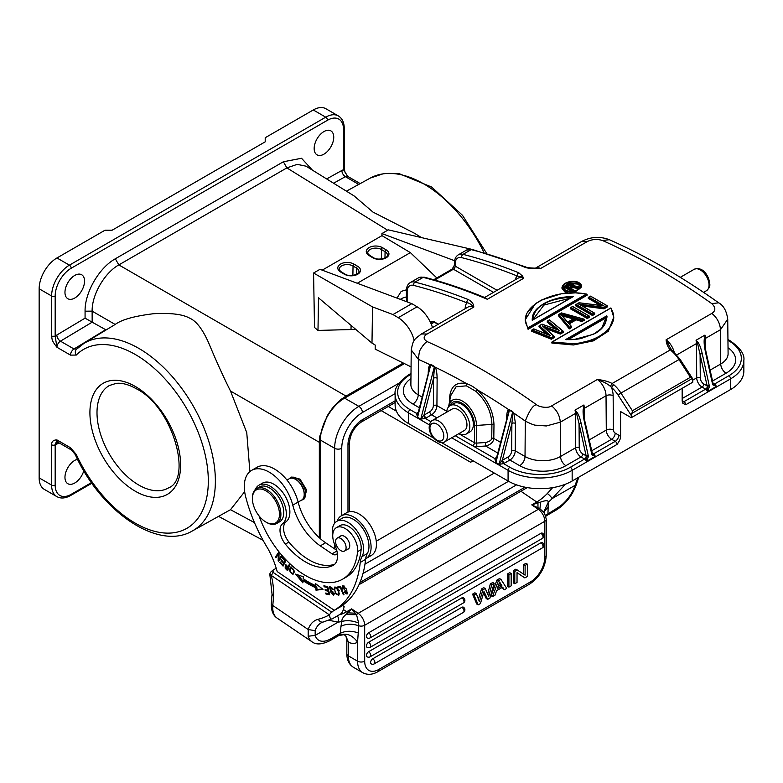 <?xml version="1.0" encoding="UTF-8"?>
<svg xmlns="http://www.w3.org/2000/svg" width="783" height="783" viewBox="0 0 783 783"><rect width="100%" height="100%" fill="white"/><g stroke="black" fill="none" stroke-linecap="round" stroke-linejoin="round"><path stroke-width="1.17" d="M478.178 604.877L480.429 603.576L484.011 591.508L487.672 599.396L489.923 598.095L494.122 583.335L491.753 584.705L488.758 596.333L485.176 588.503L482.925 589.805L479.382 601.647L476.318 593.622L473.979 594.972L478.178 604.877L476.749 604.055L472.55 594.15L473.979 594.972M483.61 592.878L486.253 598.574L487.672 599.396M491.753 584.705L490.334 583.883L492.703 582.513L494.122 583.335M490.334 583.883L487.711 594.043M482.925 589.805L481.496 588.982L483.747 587.681L485.176 588.503M481.496 588.982L478.442 599.191M472.55 594.15L474.889 592.8L476.318 593.622M368.597 632.811A3.024 1.742 120 0 0 366.63 635.463A3.024 1.742 120 0 0 367.09 637.891A3.024 3.024 0 0 0 370.114 637.891A3.024 1.742 60 0 0 370.741 636.51A3.024 1.742 60 0 0 368.597 632.811L540.906 533.331A3.024 1.742 120 0 1 542.413 533.174A3.024 3.024 0 0 1 542.413 538.41A3.024 1.742 -120 0 0 543.04 537.03A3.024 1.742 -120 0 0 540.906 533.331M368.597 642.266A3.024 1.742 120 0 0 366.63 644.918A3.024 1.742 120 0 0 367.09 647.345A3.024 3.024 0 0 0 370.114 647.345A3.024 1.742 60 0 0 370.741 645.965A3.024 1.742 60 0 0 368.597 642.266L540.906 542.785A3.024 1.742 120 0 1 542.413 542.629A3.024 3.024 0 0 1 542.413 547.865A3.024 1.742 -120 0 0 543.04 546.485A3.024 1.742 -120 0 0 540.906 542.785M368.597 651.72A3.024 1.742 120 0 0 366.63 654.382A3.024 1.742 120 0 0 367.09 656.8A3.024 3.024 0 0 0 370.114 656.8A3.024 1.742 60 0 0 370.741 655.42A3.024 1.742 60 0 0 368.597 651.72L461.872 597.869A3.024 1.742 120 0 1 463.379 597.713A3.024 3.024 0 0 1 463.379 602.949A3.024 1.742 -120 0 0 464.006 601.569A3.024 1.742 -120 0 0 461.872 597.869M463.379 612.404A3.024 3.024 0 0 0 463.379 607.168A3.024 1.742 120 0 0 461.872 607.324L372.737 658.787A3.024 1.742 120 0 0 370.76 661.449A3.024 1.742 120 0 0 371.23 663.867A3.024 3.024 0 0 0 374.245 663.867L463.379 612.404A3.024 1.742 -120 0 0 464.006 611.024A3.024 1.742 -120 0 0 461.872 607.324M517.034 582.444L514.783 583.746L514.783 571.414L517.269 569.975L525.099 575.162L525.099 565.453L527.351 564.151L527.351 576.484L524.864 577.923L517.034 572.627L517.034 582.444M514.783 583.746L513.364 582.924L513.364 570.592L514.783 571.414M517.034 572.764L524.864 577.923M525.099 565.453L523.68 564.631L525.922 563.329L527.351 564.151M523.68 564.631L523.68 574.223M513.364 570.592L515.85 569.153L517.269 569.975M511.172 585.831L508.921 587.133L508.921 574.8L511.172 573.499L511.172 585.831M508.921 587.133L507.492 586.31L507.492 573.978L508.921 574.8M507.492 573.978L509.743 572.676L511.172 573.499M497.264 588.718L502.011 585.978L499.642 581.994L497.264 588.718M499.3 582.983L500.591 585.155L502.011 585.978M500.591 585.155L497.998 586.653M496.598 590.676L495.042 595.139L492.527 596.587L498.321 580.917L500.963 579.391L506.748 588.376L504.242 589.824L502.686 587.162L496.598 590.676M501.981 587.573L504.242 589.824M498.321 580.917L496.902 580.095L499.534 578.568L500.963 579.391M496.902 580.095L491.107 595.765L492.527 596.587M358.575 633.046C351.675 630.589 345.567 630.687 340.272 633.339L338.922 635.473C345.88 632.498 352.096 634.71 357.567 642.119L358.751 625.783C352.272 623.571 346.35 623.728 340.977 626.253L341.809 621.477C341.75 619.236 343.12 616.926 345.91 614.547L347.867 612.844L355.325 613.206L356.539 614.684L345.91 614.547M252.41 498.634L252.41 497.812A20.143 11.628 60 0 1 256.589 488.592A20.143 11.628 60 0 1 267.894 490.364A20.143 11.628 60 0 1 280.04 508.128A20.143 11.628 60 0 1 276.722 523.475A20.143 11.628 60 0 1 266.651 522.476L265.946 522.065A19.135 11.05 -120 0 0 279.462 514.93A19.135 11.05 -120 0 0 267.12 491.558A19.135 11.05 -120 0 0 252.41 498.634A19.135 11.05 -120 0 0 264.762 521.321A19.135 11.05 -120 0 0 265.946 522.065M256.589 488.592L259.437 486.948A20.143 11.628 60 0 1 270.742 488.719A20.143 11.628 60 0 1 282.888 506.484A20.143 11.628 60 0 1 279.57 521.83L276.722 523.475M347.427 549.343A7.556 4.355 -120 0 0 348.181 549.059A7.556 4.355 -120 0 0 349.414 543.304A7.556 4.355 -120 0 0 344.863 536.649A7.556 4.355 -120 0 0 340.625 535.983A7.556 4.355 -120 0 0 339.998 536.482M345.851 545.643A7.429 4.287 60 0 1 344.549 551.007A7.429 4.287 60 0 1 335.829 543.51A7.429 4.287 60 0 1 337.13 538.146A7.429 4.287 60 0 1 345.851 545.643M255.356 489.492A22.658 13.076 60 0 1 258.977 485.176A22.658 13.076 60 0 1 271.701 487.173A22.658 13.076 60 0 1 285.12 506.298A22.658 13.076 60 0 1 282.536 523.807A15.102 8.721 -120 0 0 285.374 544.107A57.394 33.14 -120 0 0 302.023 559.747A57.394 33.14 -120 0 0 332.844 565.551A20.143 11.628 -120 0 0 333.343 565.297A20.143 11.628 -120 0 0 334.967 545.222A17.617 10.169 60 0 1 336.387 527.664A17.617 10.169 60 0 1 346.282 529.22A17.617 10.169 60 0 1 357.586 551.624A74.003 42.732 60 0 1 342.562 579.205A74.003 42.732 60 0 1 300.995 572.676A74.003 42.732 60 0 1 259.016 515.85M342.562 579.205L346.125 577.149A74.003 42.732 -120 0 0 361.149 549.568A17.617 10.169 -120 0 0 354.141 531.001A17.617 10.169 -120 0 0 339.949 525.608L336.387 527.664M334.791 564.171A57.394 33.14 60 0 1 288.927 542.051A15.102 8.721 60 0 1 286.089 521.752A22.658 13.076 -120 0 0 284.709 495.385A22.658 13.076 -120 0 0 262.53 483.121L258.977 485.176M339.587 607.207A130.898 75.579 -120 0 0 365.583 559.375A25.173 14.534 60 0 1 367.325 553.532A22.149 12.792 -120 0 0 354.67 520.147A22.149 12.792 -120 0 0 342.22 518.199L336.886 521.282A22.149 12.792 60 0 1 349.326 523.23A22.149 12.792 60 0 1 361.991 556.615A25.173 14.534 -120 0 0 360.239 562.458A130.898 75.579 60 0 1 334.253 610.29L339.587 607.207M332.746 535.954A22.149 12.792 60 0 1 332.354 529.876A22.149 12.792 60 0 1 336.886 521.282M334.253 610.29L277.192 571.58A65.449 37.79 -120 0 0 268.168 549.059A115.796 66.858 60 0 1 245.647 496.667A35.245 20.348 60 0 1 251.588 470.397A35.245 20.348 60 0 1 271.378 473.5A35.245 20.348 60 0 1 292.773 505.162A45.316 26.162 -120 0 0 320.276 545.859L332.041 553.835A7.556 4.355 -120 0 0 336.279 554.501A7.556 4.355 -120 0 0 337.336 553.385M336.749 550.322L325.62 542.776A45.316 26.162 60 0 1 298.117 502.079A35.245 20.348 -120 0 0 276.722 470.417A35.245 20.348 -120 0 0 256.932 467.314L251.588 470.397M292.343 573.616L293.41 572.999L292.402 573.616C289.788 572.5 289.367 570.582 291.1 567.841C292.911 567.929 293.664 569.368 293.361 572.148M294.428 571.453L292.402 573.616M293.468 572.999L294.095 572.373M290.464 568.438L291.11 566.882M293.439 573.939L292.382 573.626M294.183 570.905L290.542 567.039L289.299 570.553L292.95 574.379L294.183 570.905M338.657 593.661C336.778 595.08 335.398 593.455 334.507 588.787L336.191 587.309M334.507 588.787C335.388 587.084 336.621 587.876 338.197 591.145M339.705 593.113L338.178 594.454L339.401 593.72M339.225 590.441L338.158 591.057L338.657 593.749M334.811 588.102L335.075 586.947M339.147 594.884L338.002 594.532M337.816 588.992L334.449 587.103L335.349 593.485L338.716 595.344L338.833 591.057L337.816 588.992M330.054 587.808L330.162 586.761M334.096 594.698L333.01 594.336M330.945 592.643L333.705 595.178L329.946 587.876L333.206 589.765L332.491 588.258L329.506 586.888L330.573 591.145L331.64 590.529M333.675 589.178L332.609 589.795M330.573 591.136L331.845 591.791L332.912 591.175M331.835 591.782C333.803 593.064 334.067 593.915 332.638 594.346L334.292 593.641M332.648 594.385L330.935 592.643M289.103 566.804L288.036 567.421L287.234 569.437L288.301 568.82L288.78 566.471M285.521 567.636L285.687 565.708L288.036 567.421M287.244 569.456L285.501 567.655M286.911 568.35L285.844 568.967L287.576 570.709L289.818 565.072L289.211 564.455L288.301 566.755L289.798 565.052M285.619 565.757L285.883 564.719M288.301 566.755L285.296 564.797L285.169 568.204L286.235 567.587M285.169 568.204L285.844 568.977M327.754 586.682L325.16 586.066M328.645 590.431L326.364 589.883M329.477 593.896L327 593.299M324.113 586.77L327.284 587.426L327.95 590.206L325.092 589.619L325.317 590.568L328.175 591.165L328.772 593.671L325.718 593.034L325.953 594.003L329.692 594.777L327.734 586.604L323.878 585.801L324.113 586.77L325.18 586.154M327.284 587.426L327.852 587.093M327.95 590.206L328.517 589.883M325.317 590.568L326.384 589.951M328.175 591.165L328.752 590.832M328.772 593.671L329.349 593.338M325.953 594.003L327.02 593.387M342.856 588.699L342.288 589.022L342.993 589.129L343.111 586.761L346.556 593.181L347.73 592.496M344.334 586.075L343.111 586.761M343.023 586.819L343.199 585.713M347.486 593.631L346.409 593.25M346.556 593.181L344.383 591.909L343.943 592.33L344.461 592.026M343.943 592.33L347.045 594.082L346.732 589.207L342.533 585.89L342.288 589.022M283.945 562.664L281.479 559.933L281.166 560.53L283.632 563.271L282.81 564.856L280.177 561.94L279.864 562.546L283.074 566.119L285.756 560.941L282.438 557.261L282.125 557.868L284.855 560.902L283.945 562.664L285.648 560.814M282.81 564.856L283.877 564.24L284.444 562.37M282.125 557.868L282.692 557.535M284.855 560.902L285.423 560.569M281.166 560.53L281.733 560.207M283.632 563.271L284.699 562.654M279.864 562.546L280.431 562.214M303.197 578.696L303.344 576.807L295.661 574.096L302.864 582.875L303.041 580.663A87.353 50.435 -120 0 0 315.745 587.739L315.98 590.176L323.046 589.354L315.324 583.482L315.529 585.576L316.538 584.412M303.001 581.123L297.883 574.879M322.488 588.933L317.046 589.56L316.812 587.123A87.353 50.435 60 0 1 304.107 580.046L303.041 580.663M315.529 585.576A84.838 48.977 60 0 1 303.187 578.696M316.812 587.123L315.745 587.739M315.98 590.176L317.046 589.56M278.865 559.591L279.081 553.18L278.494 552.475L275.371 557.124L275.91 557.79L278.366 554.139L278.161 560.54L278.738 561.245L281.87 556.596L281.322 555.93L278.865 559.591L281.684 556.37M276.624 556.733L278.856 552.915M279.453 560.188L279.247 559.365M275.371 557.124L276.438 556.507M278.366 554.139L279.061 553.738M278.161 560.54L279.228 559.923M340.781 587.054L339.156 587.309L338.931 586.761M338.09 587.925L340.351 587.573L343.385 594.835L343.991 594.737L340.556 586.506L337.688 586.956L338.09 587.925L339.156 587.309M340.351 587.573L340.869 587.27M343.385 594.835L343.903 594.532M286.969 480.057L289.328 478.697A12.332 7.125 60 0 1 295.494 479.313A12.332 7.125 60 0 1 296.248 479.783A12.332 7.125 60 0 1 304.215 494.416A12.332 7.125 60 0 1 301.661 500.063L292.773 505.162M295.494 479.313L296.199 479.725A11.324 6.538 60 0 1 296.904 480.155A11.324 6.538 60 0 1 304.215 493.593L304.215 494.416M342.288 605.465L343.962 606.424L342.416 605.376M337.258 615.947A5.031 3.954 85.6 0 1 338.246 622.084L315.177 635.405L315.167 630.677A33.728 19.477 -120 0 1 321.04 622.906L323.134 622.054A5.031 4.062 -104.2 0 1 318.338 619.236A132.415 76.45 60 0 0 329.369 614.851L331.503 611.993L329.369 614.851L271.261 575.436L273.198 572.451L273.032 570.102L276.233 568.262M272.132 594.14L273.512 596.529A62.934 36.331 -120 0 0 271.261 575.436L269.783 574.008L270.526 572.275L272.748 570.318M331.884 612.267L272.621 572.06M318.338 619.236A38.768 22.384 -120 0 0 308.208 629.532L308.169 636.246L315.177 635.405A25.173 13.213 -55.8 0 0 330.915 638.742A5.031 2.907 60 0 1 329.888 640.7C321.901 644.605 315.931 644.957 311.957 641.757A30.204 15.856 -55.8 0 1 308.169 636.246M338.158 622.113L328.772 620.283M329.565 615.047C329.888 618.619 330.925 619.793 332.677 618.59L340.145 614.273C341.907 613.432 343.238 610.887 344.148 606.629L342.347 605.484M323.134 622.054L332.677 618.59M331.503 611.993L342.523 605.631M346.908 639.408L348.494 642.266L345.753 635.855L344.021 634.661L338.785 635.561A5.031 2.907 -120 0 0 338.922 635.473M545.594 515.371L557.33 508.02A25.173 13.213 -55.8 0 0 575.133 485.313L552.064 498.634A5.031 1.331 -136.1 0 0 547.317 493.525L552.602 487.672M545.868 516.242L547.542 515.028L547.983 513.423L548.257 502.285C548.491 500.259 545.976 500.19 540.71 502.079L531.765 504.878L538.009 507.805M544.038 512.072L548.374 506.513M543.931 511.514L548.257 502.285A40.276 21.141 124.2 0 0 552.064 498.634L565.424 484.217M546.299 555.118C545.399 567.499 539.82 577.169 529.543 584.138A5.031 2.907 -120 0 0 530.58 581.838A20.143 11.628 -60 0 0 544.821 557.173A5.031 2.907 0 0 0 546.299 555.118L546.299 519.217A5.031 2.907 180 0 1 544.821 521.272L364.682 625.274A5.031 2.907 180 0 1 358.751 625.774L358.663 623.023C352.419 620.576 346.8 620.067 341.809 621.477A40.276 21.141 124.2 0 1 338.246 622.084M578.52 477.747L577.188 479.402L575.143 485.313M544.821 557.173L544.821 521.272A10.071 5.814 -120 0 0 538.322 509.322A5.031 2.643 -55.8 0 1 539.898 508.823L537.96 507.766L537.97 503.087A5.031 2.907 -120 0 0 536.746 502.001A35.245 18.498 124.2 0 0 547.317 493.525M543.931 511.534L544.214 512.601L539.898 508.823L540.71 502.079M358.663 623.023L356.539 614.684A5.031 2.643 -55.8 0 1 358.183 613.324L538.322 509.322L531.765 504.878L536.746 502.001L520.91 491.254M355.365 613.255L351.626 608.88L347.867 612.844A5.031 2.907 60 0 0 346.644 611.758L351.626 608.88L358.183 613.324A10.071 5.814 60 0 1 364.682 625.274L364.682 661.175A20.143 11.628 -60 0 0 378.923 669.396L530.58 581.838M365.994 558.543L371.328 555.46A24.674 14.241 -120 0 0 376.378 545.878A24.674 14.241 -120 0 0 366.366 520.088A24.674 14.241 -120 0 0 346.663 512.728L341.319 515.811A24.674 14.241 60 0 1 361.032 523.171A24.674 14.241 60 0 1 371.034 548.961A24.674 14.241 60 0 1 365.994 558.543A24.674 14.241 60 0 1 365.661 558.719M337.15 521.126A24.674 14.241 60 0 1 341.319 515.811M428.399 373.178A2.515 1.439 0.4 0 0 428.223 373.07C428.36 368.48 428.957 365.69 430.004 364.702A653.815 380.763 60.4 0 0 418.494 359.446C418.866 353.632 419.59 350.226 420.637 349.247C421.039 348.181 424.729 342.641 427.175 341.613A667.938 385.637 60 0 1 536.541 404.742C533.164 405.017 529.416 410.468 525.305 421.107C531.04 423.975 534.554 425.345 535.836 425.189L546.338 425.962L560.285 422.194L560.54 456.479L575.671 447.749L575.417 413.463A14.094 8.143 -120 0 0 575.016 410.116L576.484 413.091L577.081 412.514C578.539 414.364 579.89 417.985 581.143 423.368A1.507 0.597 167.6 0 1 579.048 423.74L586.105 455.775L586.33 461.49L588.307 456.851L586.281 456.743A2.515 1.449 120 0 1 584.617 459.024L581.006 456.939L565.884 465.679A32.661 18.861 0 0 1 519.697 465.679L509.899 460.022L503.586 463.624L509.86 467.245A2.515 1.449 -60 0 0 508.079 470.329L451.703 437.785M572.236 285.912L569.055 287.772A669.445 386.508 -120 0 0 566.031 286.216L566.618 286.529L569.799 284.718L569.799 285.599L571.786 285.511A667.938 385.637 60 0 1 572.265 285.766L572.265 284.855L571.786 284.611L571.786 285.511M571.199 283.896L570.347 283.935L570.464 284.503L572.001 284.082L571.13 284.474L571.13 285.364M570.347 283.935L569.544 284.19L570.464 284.503L570.464 285.394M567.587 286.881L569.799 285.599M572.549 285.717L572.98 284.806M573.763 284.709L573.087 284.16L573.91 285.775M572.03 291.315A667.938 385.637 -120 0 0 564.797 287.615L564.797 286.705L572.442 290.63L572.442 291.53L573.45 290.943L573.45 290.043L572.442 290.63L572.862 289.72L573.45 290.043L572.862 289.72A669.445 386.508 -120 0 0 569.447 287.958L570.034 288.271L572.882 286.637L572.882 287.537L577.639 288.526L577.531 287.028L572.774 286.03L569.447 287.958L570.034 288.271M572.774 286.03L572.882 286.637L577.639 287.635L578.813 286.95L578.813 287.85L577.639 288.526M570.993 288.624L572.882 287.537M573.087 284.16A669.445 386.508 -120 0 0 572.53 283.877L569.955 283.847L565.355 286.343A669.445 386.508 60 0 1 572.432 289.974M573.352 284.444L573.91 285.345L573.479 284.983L573.039 285.678L573.91 285.345M577.531 287.028L573.557 285.883M578.089 286.705L578.813 286.95L578.089 286.705M580.36 286.754L578.03 284.112L569.231 283.436L563.261 287.811M564.416 289.641L563.212 287.361L568.517 282.751L578.03 283.211L580.399 286.304L578.197 289.583M565.277 290.229C573.146 294.555 586.506 286.784 578.304 282.712C569.691 278.738 557.3 286.206 565.277 290.229L565.277 290.229M561.979 288.252L564.68 291.824L561.998 287.155L564.7 283.593M564.944 290.415C556.312 286.294 570.455 278.131 578.627 282.526C587.289 286.764 573.136 294.927 564.944 290.415L564.68 290.914L575.583 291.56L581.632 286.245L579.087 282.78M564.68 291.824L568.624 292.979M574.193 292.822L581.593 286.725M535.132 304.049L525.207 319.826L528.075 329.3L587.113 295.22L587.113 294.31L528.075 328.4L528.222 327.656C514.372 309.314 552.612 287.234 586.379 294.075L587.113 294.31L586.379 294.075L528.222 327.656M532.577 320.071L543.921 305.096L570.533 298.039M572.402 297.1L573.332 296.551L572.402 297.1C558.494 298.088 549.03 300.447 544.009 304.147C537.598 307.044 533.791 312.358 532.577 320.081L573.332 296.551C571.473 296.238 559.982 297.383 557.349 298.401C551.809 299.879 547.444 301.543 544.254 303.373C539.301 306.466 536.052 309.295 534.525 311.879C532.92 314.13 532.156 316.939 532.234 320.276M528.075 329.3L525.207 319.826M563.329 331.415L563.329 332.325L560.344 334.047L560.295 332.511L542.404 325.865L543.725 326.942L560.344 333.137L563.329 331.415L562.811 331.062L563.329 331.415M542.404 325.875L553.855 336.23L551.34 337.679L532.156 329.946L531.54 330.309L533.82 328.987L550.322 335.653L539.516 325.699L542.051 324.231L559.365 330.436L547.748 320.942L549.46 319.963L562.811 331.062L560.295 332.511M559.365 330.436L547.219 321.255L547.748 320.942L547.219 322.165L555.597 328.948M542.061 324.142L557.917 329.897M546.906 334.126L539.007 326.902L539.007 325.992L548.932 335.114L550.322 335.653M539.516 325.699L539.007 325.992L539.516 325.699M533.849 328.889L548.942 335.075M551.379 339.225L531.54 331.219L531.54 330.309A690.058 461.813 50.4 0 1 551.379 338.315L551.379 339.225L554.374 337.493L554.374 336.592L551.379 338.315L551.34 337.679M545.653 328.547L560.344 334.047M554.374 336.592L543.373 326.54M562.458 315.931L573.195 318.887M567.675 322.204L574.399 318.329L561.352 314.727L560.481 313.914L567.558 322.283L561.352 314.727M574.399 318.329L575.084 317.937L560.481 313.914M568.791 323.232L576.2 318.945L576.2 319.856L582.004 321.549L582.004 320.639L576.2 318.945L576.122 318.338L568.252 322.89L571.061 326.296L569.427 327.245L558.905 314.502L558.426 314.786L558.426 315.696L569.31 328.87L569.31 327.969L571.541 326.677L571.541 327.578L569.31 328.87M568.732 323.262L571.541 326.677M569.3 323.849L576.2 319.856M569.427 327.245L569.31 327.969A753.089 264.556 74.6 0 0 558.426 314.786L561.411 313.063M561.489 313.004L584.245 319.347L584.245 320.247L582.004 321.549M581.926 320.022L583.56 319.082L584.245 319.347L582.004 320.639L581.926 320.022L576.122 318.338M580.908 311.301A669.044 386.273 -120 0 1 588.914 315.999L589.472 316.332L587.23 317.624A669.044 386.273 60 0 0 570.376 307.895L570.934 307.553L570.376 308.796A667.938 385.637 -120 0 1 587.23 318.524L587.23 316.958L589.472 316.332L589.472 317.232L587.23 318.524M588.904 315.999A669.445 386.508 -120 0 0 572.608 306.593L570.934 307.553A669.445 386.508 60 0 1 587.23 316.958M602.284 305.566A669.044 386.273 60 0 0 588.297 297.54L588.865 297.207L588.297 298.45A667.938 385.637 -120 0 1 600.307 305.311M575.603 305.781L575.603 304.871A669.044 386.273 60 0 1 592.457 314.6L592.457 315.51A667.938 385.637 -120 0 0 575.603 305.781M592.457 315.51L594.698 314.218L594.698 313.308L592.457 314.6L594.131 312.975L594.698 313.308L594.131 312.975A669.044 386.273 -120 0 0 586.134 308.277M582.337 305.967L604.036 308.825L603.908 307.337L578.725 304.068L579.997 304.783L604.026 307.915L607.393 305.977L607.393 306.887L604.036 308.825M603.908 307.337L606.825 305.654A669.445 386.508 -120 0 0 590.529 296.238L588.865 297.207A669.445 386.508 60 0 1 603.889 305.859L579.087 302.845L576.161 304.538A669.445 386.508 60 0 1 592.457 313.944M606.825 305.654L607.393 305.977L606.825 305.654A669.044 386.273 -120 0 0 598.829 300.946M613.764 317.125L608.362 331.16L593.534 340.82L573.381 344.98L551.858 343.032L551.858 342.132L610.897 308.042L613.764 317.33L608.792 329.702L595.002 339.274L576.239 343.854L551.858 342.132M568.341 339.577L606.375 317.614L606.375 316.714L566.559 339.695L565.649 339.568C569.789 339.675 573.479 339.939 580.957 338.54L595.237 333.401C599.612 331.023 602.9 327.813 605.122 323.761C606.825 318.701 607.363 316.068 606.747 315.843L565.649 339.568L566.569 339.695M593.631 334.272L601.706 328.243L606.747 315.843M610.75 308.15C624.599 328.801 586.359 350.882 552.592 341.721L610.897 308.042M712.892 383.641L716.269 386.469L712.922 384.903L712.892 383.641L713.587 384.316M464.407 430.454A12.332 7.125 -120 0 0 466.962 424.807A12.332 7.125 -120 0 0 461.569 412.387A12.332 7.125 -120 0 0 452.065 409.088L432.49 420.393A12.332 7.125 60 0 1 441.994 423.691A12.332 7.125 60 0 1 447.377 436.111A12.332 7.125 60 0 1 447.357 436.728A12.332 7.125 60 0 1 444.822 441.759L464.407 430.454M446.692 412.191A16.365 9.445 60 0 1 450.059 405.594A16.365 9.445 60 0 1 462.665 409.979A16.365 9.445 60 0 1 469.81 426.451A16.365 9.445 60 0 1 466.414 433.939A16.365 9.445 60 0 1 459.024 433.557M466.414 433.939L469.976 431.883A16.365 9.445 -120 0 0 473.363 424.396A16.365 9.445 -120 0 0 466.228 407.923A16.365 9.445 -120 0 0 453.611 403.539L450.059 405.594M410.997 373.432L408.912 374.626A2.515 1.449 60 0 1 410.175 374.754A42.791 24.704 180 0 0 410.175 409.695A2.515 1.449 120 0 0 408.393 412.778A45.316 26.162 180 0 1 395.121 394.28L395.121 404.968A45.316 26.162 0 0 0 408.393 423.466L433.557 438M429.534 368.793L430.474 365.857L430.004 364.702L431.179 364.555L434.369 366.395L434.477 367.599L435.094 367.139L434.369 366.395M455.266 435.73L494.768 458.535L496.363 458.368M506.718 418.396A2.515 1.439 0.4 0 0 506.552 418.288C506.787 412.817 507.521 409.93 508.725 409.646L509.381 410.419L495.893 462.499L496.295 458.662L509.038 410.644M449.481 401.973L449.481 399.144C450.225 386.528 455.97 381.38 466.707 383.709C470.211 384.874 473.686 386.88 477.141 389.728C487.829 399.78 493.447 411.486 493.985 424.836L493.799 438.451C493.486 442.121 490.765 444.646 485.636 446.016L485.352 442.522C489.571 441.651 491.695 440.154 491.734 438.02L493.799 438.451L500.523 442.326M504.125 463.36L502.343 460.277L499.094 464.348L495.893 462.499L494.768 458.535L496.246 458.486M591.85 453.523L595.227 456.352L591.879 454.786L591.85 453.523M441.436 442.542L508.079 481.016A45.316 26.162 0 0 0 572.158 481.016L730.578 389.552A45.316 26.162 0 0 0 743.85 371.054L743.85 360.366A45.316 26.162 180 0 1 730.578 378.864A2.515 1.449 -120 0 0 728.797 375.781A42.791 24.704 180 0 0 728.797 340.84A2.515 1.449 -60 0 1 730.059 340.713L727.945 339.499M592.398 454.081A2.515 1.449 120 0 0 593.514 453.886L615.232 441.348A2.515 1.449 -120 0 1 617.014 444.431C619.48 441.132 620.665 438.509 620.576 436.562A7.556 4.355 -120 0 0 618.795 435.182L615.184 433.097A5.031 2.907 -60 0 1 611.631 439.263A7.556 4.355 60 0 1 606.287 430.073L606.032 395.787L584.314 408.325L584.392 418.944M513.785 413.023L515.449 423.427A2.515 1.439 0.4 0 0 511.886 423.407L511.681 450.812A5.031 2.907 -60 0 1 508.118 456.939A2.515 1.449 60 0 0 509.899 460.022A7.556 4.355 -60 0 0 515.243 450.832L525.031 456.479L525.295 421.107A653.815 380.763 60.4 0 0 513.814 413.091L512.669 411.613L512.845 413.424L513.814 413.091M512.855 413.424L511.886 423.407L502.343 460.277L508.118 456.939M502.109 460.512L503.586 463.624L499.094 464.348L512.591 412.23M512.63 412.23L508.725 409.646A653.815 380.763 60.4 0 0 477.141 389.728L476.142 391.48C486.145 400.906 491.411 411.887 491.92 424.406L491.734 438.02M512.689 411.613L509.469 409.763M435.064 367.08C436.278 368.744 436.963 372.454 437.129 378.209A2.515 1.439 0.4 0 0 433.567 378.189L433.361 405.594A2.515 1.439 -179.6 0 1 436.924 405.614L446.78 411.3M434.457 367.511L433.567 378.189L424.024 415.059L425.805 418.142L425.267 418.406L423.789 415.293L420.774 419.13L425.267 418.406L430.944 421.685M450.607 395.865L456.078 386.782L466.365 385.833L466.707 383.709A653.815 380.763 60.4 0 0 435.094 367.139M476.142 391.48L466.365 385.833M427.166 341.613C423.163 339.068 423.153 336.543 427.146 334.018L473.784 307.093C473.725 304.049 471.914 301.543 468.332 299.586A2.515 1.664 -68.4 0 0 466.825 302.796C468.616 302.649 470.935 304.088 473.784 307.093A14.094 8.143 -120 0 0 468.048 307.053L421.411 333.979L427.146 334.018M421.381 333.998C414.041 339.744 413.258 339.225 411.251 349.952L418.435 359.407M410.175 409.695L416.439 413.316L418.044 413.15M430.474 365.857L417.574 417.28L416.439 413.316L417.926 413.267M431.159 364.555L431.051 365.142L434.291 367.07L420.774 419.13L417.574 417.28L417.965 413.444L429.554 368.685M437.129 378.209L436.924 405.614A7.556 4.355 -60 0 1 431.58 414.804A2.515 1.449 60 0 1 429.798 411.721L423.789 415.293M690.43 377.269L678.978 359.563L620.948 393.066L632.4 410.772L690.43 377.269L692.426 378.424L692.838 382.153L631.255 417.711L620.576 411.545L620.576 436.562M730.578 389.552L730.578 378.864L685.722 404.762L682.835 403.284L682.159 401.004L682.159 388.319M632.4 410.772L631.255 417.711M682.159 400.651L683.941 401.679L705.659 389.141L702.048 387.056A7.556 4.355 60 0 1 696.713 377.866L696.449 343.58A14.094 8.143 -120 0 0 696.058 340.233L697.516 343.208L707.147 385.892L707.372 391.608L709.349 386.968L709.232 385.52L707.147 385.892L703.829 383.973A5.031 2.907 60 0 1 700.276 377.846L700.09 353.857A1.507 0.597 167.6 0 0 702.185 353.485L709.232 385.52M676.825 354.905L696.449 343.58A2.515 1.439 -0.4 0 1 697.526 343.208L698.123 342.631L696.058 340.233L704.954 335.095L704.72 339.049L704.954 335.095A14.094 8.143 60 0 1 705.356 338.442A2.515 1.439 -0.4 0 0 704.72 339.049L704.631 341.525M472.746 249.562L388.329 229.859L381.918 233.559L454.629 260.729M397.001 298.108L401.199 291.384L406.426 289.827M400.319 299.351A14.3 8.398 -179.1 0 1 401.092 298.871A14.3 8.398 -179.1 0 1 406.406 296.953M436.826 277.945L410.37 252.615L381.977 235.644L322.204 270.155M357.273 283.26L410.37 252.615M313.572 273.022L372.542 306.916L392.978 314.551L411.848 303.657L319.973 269.323L313.572 273.022L314.512 327.47L317.996 330.416L318.495 297.824L371.984 343.12L375.223 345.058L375.165 349.13L411.065 366.884M317.996 330.416L351.019 329.555A14.348 8.427 0.9 0 0 355.355 329.036M392.978 314.551L398.234 317.692A24.165 13.957 60 0 1 414.197 340.585M372.542 306.916L371.984 343.12M411.848 303.657L417.104 306.799A24.165 13.957 -120 0 1 430.131 321.696L434.624 321.999M314.159 148.506A13.849 7.996 120 0 0 317.027 154.848A13.849 7.996 120 0 0 327.695 151.139A13.849 7.996 120 0 0 333.744 137.201A13.849 7.996 120 0 0 330.876 130.869A13.849 7.996 120 0 0 320.208 134.578A13.849 7.996 120 0 0 314.159 148.506M291.501 477.15L299.997 479.108L306.633 489.982L304.372 498.781M289.348 478.687A12.587 7.262 60 0 1 290.473 477.747A12.587 7.262 60 0 1 298.793 479.803A12.587 7.262 60 0 1 305.321 490.765A12.587 7.262 60 0 1 303.06 499.544A12.587 7.262 60 0 1 301.68 500.053M346.771 396.883A1.507 0.871 60 0 0 346.027 396.081L341.652 399.017C336.044 403.402 331.209 409.059 327.147 416.018L319.826 436.121L319.337 442.326L320.394 442.552M312.417 170.136L301.543 158.274L283.377 161.758L115.326 258.781C99.069 267.776 84.73 292.607 85.073 311.184L85.073 318.152L92.169 322.175L92.13 311.145C91.797 294.858 104.56 272.768 118.83 264.908L346.027 396.081L403.196 363.077M115.179 324.456C121.766 319.591 134.559 316.019 153.576 313.719C170.616 312.799 182.586 314.247 189.466 318.064C196.22 320.893 202.64 329.222 208.728 343.042C216.392 361.403 223.654 377.406 230.496 391.03L246.753 432.617L249.885 471.591M244.658 491.685L230.496 509.704L192.266 531.011A108.328 62.542 60 0 0 215.374 480.948A108.328 62.542 60 0 0 138.767 348.357A108.328 62.542 60 0 0 83.938 343.385L115.698 324.133M421.45 237.562L414.559 233.305L372.992 212.105L354.102 195.916L306.261 166.329M387.683 230.231L286.872 167.895L297.227 164.361L305.977 166.162M344.275 168.737L344.882 171.683L347.378 176.048L343.531 169.764A2.515 1.449 0 0 0 344.275 168.737L344.275 128.471A2.515 1.449 180 0 1 343.531 129.498A22.658 13.076 -60 0 0 327.509 120.249A2.515 1.449 -120 0 0 325.738 117.166A25.173 14.534 -60 0 1 338.325 115.913L325.855 108.72A25.173 14.534 120 0 0 313.269 109.972L265.212 137.72L265.212 141.831L265.212 137.72M85.073 318.152L56.826 335.036A5.031 2.858 -120.9 0 0 60.448 341.163L92.169 322.175L105.676 329.712L74.003 348.983L60.448 341.163A5.031 2.907 120 0 0 56.953 347.29L55.172 336.25L51.609 336.25C52.285 339.753 51.433 340.253 56.953 347.29L70.499 355.12A5.031 2.907 -60 0 1 74.003 348.983L76.871 348.964C75.011 350.49 74.806 352.516 76.254 355.061A103.297 59.635 60 0 1 157.872 371.671A103.297 59.635 60 0 1 208.317 480.919A103.297 59.635 60 0 1 157.941 532.097A103.297 59.635 60 0 1 76.254 454.453L70.499 447.749A5.031 2.907 -60 0 0 71.547 450.059L75.246 454.512A5.031 0.636 -24.8 0 0 76.254 454.453M265.212 141.831L112.135 230.212L105.01 230.212L56.953 257.959A25.173 14.534 120 0 0 39.15 288.79L39.15 477.884L51.609 485.078A2.515 1.449 0 0 0 55.172 485.078L55.172 444.803L56.953 439.929C53.381 439.88 51.6 441.504 51.609 444.803A2.515 1.449 180 0 0 55.172 444.803A10.071 5.814 120 0 0 56.826 444.108L59.077 442.855M64.96 292.382A13.849 7.996 120 0 0 67.827 298.724A13.849 7.996 120 0 0 78.496 295.015A13.849 7.996 120 0 0 84.544 281.077A13.849 7.996 120 0 0 81.677 274.745A13.849 7.996 120 0 0 71.008 278.454A13.849 7.996 120 0 0 64.96 292.382M77.537 459.269A13.849 7.996 120 0 0 64.96 477.366A13.849 7.996 120 0 0 67.827 483.708A13.849 7.996 120 0 0 83.801 470.789M39.15 477.884A25.173 14.534 120 0 0 44.367 489.404L56.826 496.598A25.173 14.534 -60 0 1 51.609 485.078L51.609 444.803M472.521 460.492L470.632 462.254L473.098 460.825M376.261 541.2L494.288 473.059M404.351 363.635L344.598 398.136A34.237 19.771 120 0 0 320.394 440.066L320.394 538.724M381.918 233.559L381.977 235.644M484.931 297.305L484.139 297.305L487.31 299.282L484.931 297.305L517.886 278.278A14.094 8.143 -120 0 1 523.621 278.317L521.214 276.8L517.22 275.988A16.619 9.592 -120 0 0 515.273 279.785M418.465 277.838L424.259 277.202A2.515 1.791 -75.6 0 0 423.163 277.378A15.102 8.721 -120 0 0 418.465 277.838L410.272 282.565A15.102 8.721 60 0 1 414.97 282.105L423.163 277.378A667.938 385.637 -120 0 1 487.31 299.282L523.621 278.317L522.545 276.076M466.521 250.09L472.325 249.454A2.515 1.791 104.4 0 0 471.219 249.63A15.102 8.721 -120 0 0 466.521 250.09L458.339 254.818A15.102 8.721 60 0 1 463.027 254.358A667.938 385.637 60 0 1 518.737 272.768L522.555 276.096L521.214 276.8M518.737 272.768A2.515 1.654 111.9 0 0 517.22 275.988A665.423 384.179 60 0 0 461.725 257.646A2.515 1.791 -75.6 0 1 463.027 254.358L471.219 249.63A667.938 385.637 -120 0 1 524.581 267.111A2.515 1.664 -68.4 0 1 525.775 266.954L472.325 249.454M431.149 323.917L432.157 321.725L434.076 322.038L438.03 324.377M534.642 268.178L540.71 268.452C531.735 268.657 526.352 268.207 524.581 267.111M718.696 302.806C723.57 305.527 726.575 310.978 727.73 319.17L720.487 329.702C720.017 323.193 717.13 317.761 711.825 313.396C715.838 310.773 715.828 307.504 711.776 303.608L718.677 302.825C682.326 276.976 645.887 255.943 609.38 239.715L602.45 240.489C597.194 238.884 592.163 239.226 587.348 241.526L540.71 268.452A14.094 8.143 60 0 0 535.445 268.178M711.767 303.618A667.938 385.637 -120 0 0 602.44 240.489M711.825 313.396L666.088 339.812C666.47 343.903 667.889 347.261 670.336 349.884L672.098 350.706M670.189 347.828L671.883 350.03M674.183 352.105A14.094 8.143 60 0 0 666.088 339.812L670.747 348.709M670.336 349.874L673.077 351.861M670.336 349.884L612.11 383.504L613.686 384.639L611.484 387.419A22.658 13.076 60 0 1 618.022 395.004L631.255 415.46M612.11 383.494L610.388 386.332L611.494 387.409M698.123 342.631C699.581 344.481 700.932 348.102 702.185 353.485M713.186 383.876L705.835 351.068A1.507 0.597 167.6 0 1 705.385 351.636C704.25 346.096 703.888 341.907 704.299 339.059M438.314 324.221L433.851 321.549M432.49 327.578A24.165 13.957 -120 0 0 430.131 321.696M612.11 383.504C608.645 381.585 603.742 380.244 597.37 379.481L551.624 405.888C548.609 408.334 539.908 407.454 536.531 404.752M610.378 386.342C607.794 384.003 603.458 381.712 597.37 379.481A14.094 8.143 -120 0 1 606.032 395.787A5.031 2.878 -0.4 0 1 613.148 395.748A19.135 11.05 -120 0 0 611.484 387.419M583.589 411.427L583.678 408.932A2.515 1.439 -0.4 0 1 584.314 408.325A14.094 8.143 60 0 0 583.912 404.977L583.678 408.932L583.912 404.977L575.016 410.116L577.081 412.514M583.589 411.349L584.793 420.951A1.507 0.597 167.6 0 1 584.343 421.518C583.208 415.979 582.846 411.789 583.257 408.941M551.624 405.888C556.928 410.253 559.816 415.685 560.285 422.194L575.417 413.463A2.515 1.439 -0.4 0 1 576.484 413.091L579.048 423.74L579.234 447.729A5.031 2.907 60 0 0 582.787 453.866L586.105 455.775L588.199 455.403L581.143 423.368M372.737 658.787A3.024 1.742 60 0 1 374.871 662.487A3.024 1.742 60 0 1 374.245 663.867M361.149 549.568L357.586 551.624M333.812 564.993L332.844 565.551M288.927 542.051L285.374 544.107M286.089 521.752L282.536 523.807M360.239 562.458L365.583 559.375M361.991 556.615L367.325 553.532M332.041 553.835L336.915 551.026M325.62 542.776L320.276 545.859M289.299 570.553L289.964 570.171M335.349 593.485L335.868 593.191M273.512 596.529L272.807 605.513L308.208 629.532L315.167 630.677M269.792 574.008L272.053 594.14L271.349 603.057A5.031 3.152 4.5 0 0 272.807 605.513A30.204 15.856 124.2 0 0 277.202 618.178L311.957 641.757M330.915 638.742L340.272 633.339L340.977 626.253M348.494 642.266A20.143 11.628 -120 0 0 357.567 642.119L357.567 661.175A5.031 2.907 0 0 0 364.682 661.175M378.923 669.396A5.031 2.907 60 0 1 377.886 671.697C372.405 674.799 367.374 675.132 362.774 672.695A25.173 14.534 -60 0 1 357.567 661.175L348.308 655.831A25.173 14.534 120 0 0 353.524 667.351C349.14 664.63 346.908 660.108 346.83 653.776A5.031 2.907 0 0 0 348.308 655.831L348.308 642.461M343.473 609.605L346.644 611.758A35.245 18.498 124.2 0 1 339.196 614.821M576.357 484.52C572.236 495.678 565.551 504.164 556.302 509.978A5.031 2.907 -120 0 0 557.33 508.02M576.298 484.511L575.133 485.313M577.188 479.402A33.728 19.477 60 0 1 577.815 477.757M572.001 284.082A669.445 386.508 60 0 1 572.588 284.376M569.544 284.19L566.031 286.216M578.03 284.112L578.304 282.712M562.928 331.072A690.058 322.772 -112 0 0 549.46 319.963M567.558 322.283L575.084 317.937M594.131 312.975A669.445 386.508 -120 0 0 578.725 304.068M713.44 384.199A2.515 1.449 120 0 0 714.556 384.003A2.515 1.449 60 0 1 716.269 386.469L707.372 391.608A2.515 1.449 -120 0 0 705.659 389.141A2.515 1.449 120 0 0 707.323 386.861L709.349 386.968M443.814 436.111A9.817 5.667 60 0 1 443.804 436.601A9.817 5.667 60 0 1 436.66 439.987A9.817 5.667 60 0 1 429.936 428.095A9.817 5.667 60 0 1 429.945 427.596A9.817 5.667 60 0 1 437.09 424.21A9.817 5.667 60 0 1 443.814 436.111M429.417 424.915L408.393 412.778L408.393 423.466M418.494 359.446L418.23 394.818L422.194 397.108M428.223 373.853L428.223 373.07M450.01 405.623A17.882 10.326 60 0 1 463.918 404.537A17.882 10.326 60 0 1 474.429 424.533A17.882 10.326 60 0 1 474.439 425.012A2.515 1.449 180 0 0 476.504 425.433L476.798 446.604L485.636 446.016L497.753 453.014M448.679 406.308L448.6 406.817A19.859 11.461 60 0 1 448.679 406.308A19.859 11.461 60 0 1 463.565 401.796A19.859 11.461 60 0 1 476.504 424.895A19.859 11.461 60 0 1 476.504 425.433L491.92 424.406L493.985 424.836M476.798 446.604A5.031 2.907 0 0 1 472.658 445.772A2.515 1.449 120 0 0 474.439 442.689A2.515 1.449 0 0 0 476.504 443.109L485.352 442.522M458.818 433.674L474.439 442.689L474.439 425.012M495.218 458.221L496.608 457.419M506.542 419.071L506.552 418.288M591.831 452.917L593.514 453.886A2.515 1.449 60 0 1 595.227 456.352L586.33 461.49A2.515 1.449 -120 0 0 584.617 459.024L570.376 467.245A2.515 1.449 60 0 1 572.158 470.329L572.158 481.016M508.079 481.016L508.079 470.329A45.316 26.162 180 0 0 572.158 470.329L617.014 444.431M570.376 467.245A42.791 24.704 180 0 1 509.86 467.245M589.002 440.056L606.287 430.073A5.031 2.878 179.6 0 1 613.402 430.033L613.148 395.748M615.184 433.097A2.515 1.449 60 0 1 613.402 430.033M618.795 435.182A5.031 2.907 120 0 1 615.232 441.348L611.631 439.263L591.4 450.949M588.307 456.851L588.199 455.403M582.787 453.856A2.515 1.449 -60 0 1 581.006 456.939A7.556 4.355 60 0 1 575.671 447.749A2.515 1.439 179.6 0 1 579.234 447.729M511.681 450.812A2.515 1.439 -179.6 0 1 515.243 450.832L515.449 423.427M519.697 465.679A7.556 4.355 120 0 0 525.031 456.479A25.105 14.495 0 0 0 560.54 456.479A7.556 4.355 -120 0 0 565.884 465.679M436.865 417.858L431.58 414.804L425.805 418.142M433.361 405.594A5.031 2.907 -60 0 1 429.798 411.721M450.205 400.319L449.481 399.144M407.15 301.905L407.15 291.53A12.587 7.262 60 0 1 413.669 285.394A2.515 1.791 104.4 0 1 414.97 282.105A667.938 385.637 60 0 1 468.332 299.586M413.669 285.394A665.423 384.179 60 0 1 466.825 302.796A19.135 11.05 -120 0 0 465.141 308.727M410.987 374.284L410.175 374.754M411.241 349.972L410.879 384.482A25.105 14.495 0 0 0 418.23 394.818A7.556 4.355 -60 0 1 412.895 404.018A32.661 18.861 0 0 1 410.938 378.581M419.434 407.796L412.895 404.018M416.899 413.003L418.288 412.201M692.426 378.424L631.666 413.502M682.306 402.168A5.031 2.907 120 0 0 683.941 401.679A2.515 1.449 60 0 1 685.722 404.762M703.829 383.973A2.515 1.449 -60 0 1 702.048 387.056L682.159 398.547M692.838 380.098L696.713 377.866A2.515 1.439 179.6 0 1 700.276 377.846M706.481 290.689A12.332 7.125 -120 0 0 709.036 285.041A12.332 7.125 -120 0 0 709.006 284.121A12.332 7.125 -120 0 0 703.291 272.249A12.332 7.125 -120 0 0 694.149 269.323C703.271 265.936 709.192 276.605 709.78 284.014C710.161 286.284 709.065 288.506 706.481 290.689L703.594 292.353M356.5 274.383L356.598 268.138L353.035 266.014L352.888 275.42M344.911 274.04C349.972 277.642 360.386 273.854 358.947 271.554A8.055 4.727 0.9 0 0 356.598 268.138A1.507 0.861 -59.1 0 1 357.684 266.298A9.562 5.618 0.9 0 1 357.674 274.246A9.562 5.618 0.9 0 1 344.148 274.109A1.507 0.861 -59.1 0 1 344.911 274.04L341.349 271.916A1.507 0.861 120.9 0 0 340.595 271.985A9.562 5.618 0.9 0 1 340.595 264.037A9.562 5.618 0.9 0 1 354.122 264.174A1.507 0.861 120.9 0 0 353.035 266.014A8.055 4.727 0.9 0 0 352.663 265.809A8.055 4.727 0.9 0 0 344.06 264.948A8.055 4.727 0.9 0 0 339.284 269.176C338.843 269.46 339.538 270.37 341.349 271.916M344.148 274.109L340.595 271.985M354.122 264.174L357.684 266.298M384.982 257.94L385.07 251.695L381.517 249.571L381.37 258.977M373.383 257.597C378.453 261.199 388.857 257.411 387.428 255.111A8.055 4.727 0.9 0 0 385.07 251.695A1.507 0.861 -59.1 0 1 386.156 249.855A9.562 5.618 0.9 0 1 386.303 257.715A9.562 5.618 0.9 0 1 372.943 257.842A9.562 5.618 0.9 0 1 372.63 257.666A1.507 0.861 -59.1 0 1 373.383 257.597L369.83 255.473A1.507 0.861 120.9 0 0 369.077 255.542A9.562 5.618 0.9 0 1 368.92 247.682A9.562 5.618 0.9 0 1 382.29 247.555A9.562 5.618 0.9 0 1 382.603 247.731A1.507 0.861 120.9 0 0 381.517 249.571A8.055 4.727 0.9 0 0 381.252 249.425A8.055 4.727 0.9 0 0 372.6 248.485A8.055 4.727 0.9 0 0 367.765 252.733C367.325 253.017 368.02 253.927 369.83 255.473M372.63 257.666L369.077 255.542M382.603 247.731L386.156 249.855M351.019 329.555L351.087 325.425M398.234 317.692L417.104 306.799M109.424 385.49A59.117 34.129 -120 0 0 100.136 432.803A59.117 34.129 -120 0 0 138.797 485.059A59.117 34.129 -120 0 0 139.482 485.44A59.117 34.129 -120 0 0 168.541 487.878C192.501 479.049 173.023 406.896 136.311 388.76C128.715 384.502 122.021 382.711 116.227 383.376L109.424 385.49M135.273 491.205A64.147 37.036 -120 0 0 136.007 491.626A64.147 37.036 -120 0 0 180.628 464.593A64.147 37.036 -120 0 0 135.273 386.45A64.147 37.036 -120 0 0 134.539 386.039A64.147 37.036 -120 0 0 89.918 413.062A64.147 37.036 -120 0 0 135.273 491.205M85.073 311.184L92.13 311.145L115.17 324.456M230.496 391.03L319.337 442.326L319.337 537.774M254.455 522.594L230.496 509.704M57.55 442.062A5.031 2.956 -119.1 0 0 56.826 444.108M484.031 252.645A108.328 62.542 -120 0 0 423.701 183.858A108.328 62.542 -120 0 0 370.202 178.113L370.202 178.113A108.328 62.542 -120 0 0 370.193 178.123L346.429 191.169M358.771 184.397L345.372 176.664A5.031 2.956 60.9 0 1 341.877 170.459L326.658 178.945M347.378 176.048L347.828 176.449A5.031 2.907 120 0 0 345.372 176.664L333.587 183.222M56.953 257.959L69.413 265.153A2.515 1.449 60 0 1 71.194 268.236A22.658 13.076 -60 0 0 55.172 295.984A2.515 1.449 180 0 1 51.609 295.984A25.173 14.534 -60 0 1 69.413 265.153L325.738 117.166L313.269 109.972M341.877 170.459A10.071 5.814 120 0 1 343.531 169.764L343.531 129.498M115.326 258.781L118.83 264.908L286.872 167.895L283.377 161.758M56.826 335.036A10.071 5.814 120 0 0 55.172 336.25L55.172 295.984M70.499 355.12L76.254 355.061M76.871 348.964A108.328 62.542 60 0 1 83.938 343.385L76.548 349.218M71.547 450.059L57.991 442.238A5.031 2.907 120 0 1 56.953 439.929L70.499 447.749M51.609 336.25L51.609 295.984L39.15 288.79M91.445 482.631L71.194 494.327A2.515 1.449 60 0 1 70.666 495.482L91.865 483.238M71.194 494.327A22.658 13.076 -60 0 1 55.172 485.078M327.509 120.249L71.194 268.236M381.145 410.595L470.632 462.254M396.423 411.192L388.27 406.485M364.956 564.171L508.529 481.281M349.463 511.72L349.463 442.63A5.031 2.907 180 0 1 347.985 444.685L347.985 512.111M347.985 444.685A20.387 11.774 120 0 1 362.402 419.717A5.031 2.907 60 0 1 361.354 422.017C354.239 427.068 350.275 433.939 349.463 442.63M362.402 419.717L395.121 400.818M516.555 484.863L362.999 573.528M525.011 487.183L362.402 581.064A29.206 16.864 -60 0 1 360.063 582.258M395.131 393.624L362.402 412.524A29.206 16.864 -60 0 0 341.75 448.287L341.75 515.557M341.75 448.287A5.031 2.907 180 0 1 334.635 448.287A34.237 19.771 -60 0 1 358.839 406.357A5.031 2.907 60 0 1 362.402 412.524M344.598 398.136L358.839 406.357L398.987 383.181M527.213 487.603L526.548 487.995A5.031 2.907 -120 0 0 527.037 487.564M362.402 581.064A5.031 2.907 60 0 1 361.354 583.364L526.548 487.995M334.635 548.893L334.635 544.449M334.635 523.259L334.635 448.287L320.394 440.066M407.15 291.53A2.515 1.449 180 0 1 406.406 290.503L406.406 301.631M493.505 292.353L453.426 269.215A2.515 1.449 -120 0 0 452.173 269.088L454.473 265.104A2.515 1.449 0 0 0 455.207 266.132A2.515 1.449 -60 0 1 453.426 269.215L434.702 280.02M454.473 265.104L454.473 262.755A2.515 1.449 180 0 0 455.207 263.783L455.207 266.132L497.068 290.297M455.207 263.783A12.587 7.262 60 0 1 461.725 257.646M434.301 322.185L431.188 323.986M587.348 241.526L581.612 241.487L535.386 268.178M710.044 370.173L720.742 363.987L720.487 329.702L705.356 338.442L705.434 349.061M613.686 384.639A25.173 14.534 60 0 1 620.948 393.066L618.022 395.004M671.785 349.942L679.947 359.103L678.978 359.563A25.173 14.534 -120 0 0 671.716 351.136M712.873 383.034L714.556 384.003L728.797 375.781M712.481 382.809L712.922 384.903M712.442 383.67L705.385 351.636M712.442 381.067L726.086 373.188A7.556 4.355 60 0 1 720.742 363.987A25.105 14.495 0 0 0 728.092 353.652L727.73 319.219M726.086 373.188A32.661 18.861 0 0 0 728.033 347.75M728.797 340.84L727.955 340.351M591.439 452.691L584.343 421.518M591.4 453.553L591.879 454.786M542.413 538.41L370.114 637.891M542.413 547.865L370.114 647.345M463.379 602.949L370.114 656.8M344.549 551.007L348.797 548.55M337.13 538.146L341.378 535.689M286.754 565.091L285.687 565.708M271.349 603.057C270.996 610.29 272.944 615.33 277.202 618.178M338.785 635.561L329.888 640.7M345.753 635.855L346.83 639.388M529.543 584.138L377.886 671.697M362.774 672.695L353.524 667.351M346.83 653.776L346.83 639.682M546.73 515.547L556.302 509.978M578.578 477.747L576.366 484.52M578.774 477.199L578.578 477.757M546.299 519.217L544.488 513.041M569.104 287.655L566.363 286.265M572.344 285.717L569.035 287.625M573.205 289.769L569.779 288.007M572.05 283.691L569.887 283.789L565.032 286.412M572.667 283.828L572.079 283.7M573.313 284.151L572.706 283.847M573.9 285.266L573.753 284.66M573.273 285.648L578.402 286.686M580.399 286.304C582.278 288.222 573.058 293.508 565.473 290.209L563.212 287.371M561.979 287.39L561.979 288.34M581.632 286.128L578.823 282.506C574.379 280.52 569.525 280.94 564.279 283.749L561.998 287.155M581.632 286.245L581.632 287.175M572.823 296.718L532.371 320.071M586.682 294.056L575.544 292.852L561.117 293.831L541.484 300.036L535.425 303.687L526.714 313.396L525.227 320.423M549.441 319.826L563.212 331.199M549.372 319.875L547.425 320.991M541.963 324.152L539.203 325.738M533.742 328.899L531.794 330.025M554.237 336.357L543.382 326.531M567.704 322.156L561.117 314.355M574.683 318.035L567.616 322.107M571.453 326.472L568.644 323.056M561.391 312.936L558.612 314.541M561.489 312.926L583.981 319.112M572.549 306.496L570.601 307.621M572.667 306.486L589.247 316.058M594.473 313.043L579.674 304.47M578.97 302.786L575.828 304.597M603.086 305.673L579.048 302.767M590.47 296.14L588.522 297.266M590.588 296.14L607.168 305.713M613.764 318.27L613.764 317.33M606.385 317.898C606.375 322.371 603.664 326.824 598.232 331.258L593.132 334.39L574.683 339.342L566.021 339.509M613.725 316.215L610.926 308.003M610.769 307.993L552.162 341.828M432.49 420.393C430.572 421.264 429.476 423.486 429.192 427.068C428.692 436.033 439.929 445.83 444.822 441.759M408.912 374.626C398.792 381.712 394.192 388.26 395.121 394.28M448.688 406.279L450.577 395.963M743.85 360.366C744.819 354.405 740.219 347.858 730.059 340.713M694.149 269.323L680.29 277.329M291.658 477.062L290.473 477.747M304.215 498.879L303.06 499.544M263.068 540.309L218.731 516.467M370.202 178.113L383.866 173.542L399.144 173.65L431.639 187.039L462.489 215.286L486.664 253.408M347.828 176.449L360.219 183.594M344.275 128.471C344.187 122.481 342.21 118.292 338.325 115.913M75.246 454.512C100.439 511.133 158.058 551.222 192.266 531.011M57.991 442.238L57.286 442.033L57.932 441.769M56.826 496.598C60.78 498.781 65.4 498.409 70.666 495.482M361.354 422.017L395.121 402.521M359.064 584.568L361.354 583.364M454.473 262.755C454.492 259.065 455.784 256.423 458.339 254.818M433.713 279.746L452.173 269.088M535.729 268.187C529.729 267.972 526.421 267.561 525.775 266.954M581.632 241.477C590.685 236.75 599.915 236.153 609.331 239.686M679.947 359.103L692.417 378.385M705.835 351.068L704.631 341.466M410.272 282.565C407.728 284.17 406.436 286.813 406.406 290.503M424.259 277.202C444.157 282.301 464.309 289.084 484.726 297.55M584.793 420.951L592.545 454.199"/></g></svg>
